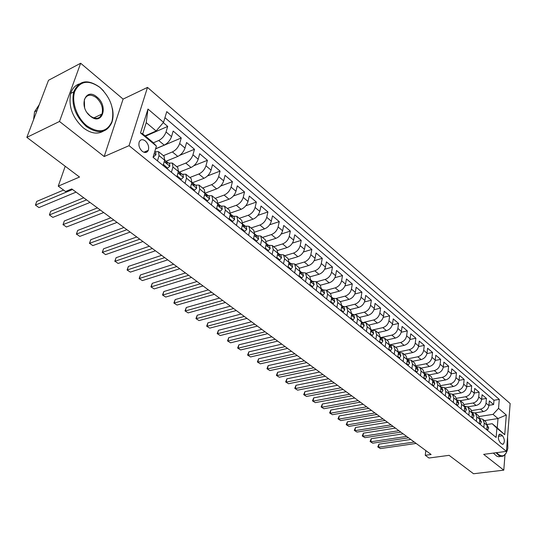 <?xml version="1.0" encoding="UTF-8"?>
<svg xmlns="http://www.w3.org/2000/svg" width="537" height="537" viewBox="0 0 537 537"><rect width="100%" height="100%" fill="white"/><g stroke="black" fill="none" stroke-linecap="round" stroke-linejoin="round"><path stroke-width="0.81" d="M142.204 151.246C144.936 153.152 146.963 152.85 148.293 150.34C149.232 146.937 148.252 143.815 145.366 140.963C142.6 139.002 140.546 139.325 139.211 141.916C138.324 145.332 139.318 148.44 142.204 151.246M80.651 63.245L48.505 80.288L26.85 137.371L59.5 121.469L104.185 156.535L129.061 145.661L147.507 87.39L123.101 99.097L80.651 63.245L59.5 121.469M129.061 145.661L506.451 451.369L510.15 403.535L147.507 87.39M506.451 451.369L483.662 454.362L503.787 470.15L504.981 454.826M503.787 470.15L473.547 473.755L449.093 455.336L428.976 458.021L425.257 455.295L431.124 454.497L71.743 188.923L65.561 191.521L58.244 186.158L79.53 177.042L26.85 137.371M475.037 412.906L483.394 411.577C486.488 410.771 488.328 408.778 488.912 405.589L489.328 400.891L493.617 404.556L488.932 405.321M471.822 410.543L480.481 409.14C483.582 408.335 485.428 406.334 486.019 403.139L486.441 398.434L481.655 399.233M486.441 398.434L482.078 394.708L481.642 399.427C481.038 402.636 479.185 404.643 476.077 405.469L467.727 406.838M460.269 400.669L468.64 399.253C471.754 398.414 473.627 396.38 474.245 393.158L474.701 388.412L479.138 392.198L474.252 393.044M452.671 394.4L461.068 392.936C464.196 392.07 466.082 390.023 466.713 386.781L467.197 382.008L471.714 385.861L466.72 386.747M444.931 388.016L453.362 386.499C456.504 385.62 458.403 383.552 459.054 380.29L459.558 375.491L464.156 379.411L459.048 380.35M437.064 381.518L445.522 379.954C448.677 379.055 450.59 376.961 451.255 373.685L451.785 368.859L456.463 372.853L451.241 373.833M429.05 374.907L437.534 373.289C440.709 372.369 442.636 370.255 443.32 366.959L443.871 362.106L448.637 366.167L443.287 367.207M420.894 368.174L429.412 366.502C432.594 365.556 434.534 363.428 435.238 360.105L435.816 355.232L440.669 359.367L435.185 360.461M412.584 361.32L421.129 359.595C424.331 358.629 426.284 356.474 427.009 353.138L427.613 348.231L432.553 352.447L426.935 353.601M404.126 354.339L412.705 352.554C415.913 351.567 417.887 349.392 418.625 346.029L419.263 341.102L424.29 345.392L418.524 346.613M395.514 347.231L404.113 345.385C407.335 344.371 409.328 342.176 410.093 338.793L410.751 333.839L415.88 338.209L409.953 339.498M386.734 339.988L395.366 338.082C398.602 337.041 400.609 334.826 401.394 331.423L402.085 326.442L407.301 330.893L401.22 332.255M377.793 332.604L386.452 330.638C389.694 329.577 391.721 327.335 392.527 323.912L393.252 318.897L398.568 323.442L392.312 324.885M368.684 325.086L377.363 323.052C380.626 321.965 382.666 319.696 383.492 316.259L384.244 311.218L389.667 315.843L383.223 317.374M359.394 317.421L368.107 315.32C371.376 314.205 373.437 311.916 374.282 308.453L375.068 303.385L380.599 308.104L373.96 309.721M349.929 309.607L358.662 307.433C361.945 306.291 364.019 303.976 364.892 300.498L365.717 295.404L371.349 300.21L364.502 301.935M340.27 301.64L349.03 299.398C352.326 298.223 354.42 295.887 355.319 292.383L356.172 287.261L361.918 292.162L354.85 293.994M330.43 293.511L339.209 291.195C342.512 289.993 344.626 287.631 345.553 284.107L346.446 278.958L352.306 283.959L344.996 285.906M320.381 285.228L329.188 282.831C332.504 281.596 334.638 279.206 335.591 275.662L336.518 270.487L342.499 275.588L334.927 277.669M310.097 276.783L318.965 274.293C322.294 273.031 324.449 270.614 325.422 267.043L326.389 261.841L332.49 267.05L324.65 269.265M299.559 268.178L308.533 265.587C311.869 264.285 314.044 261.841 315.044 258.25L316.051 253.021L322.281 258.337L314.138 260.707M288.758 259.411L297.881 256.693C301.23 255.364 303.418 252.887 304.452 249.275L305.506 244.02L311.863 249.443L303.398 251.987M277.689 250.477L287.006 247.611C290.369 246.248 292.578 243.744 293.638 240.113L294.732 234.823L301.223 240.361L292.41 243.093M266.339 241.375L275.904 238.341C279.274 236.938 281.502 234.407 282.596 230.756L283.737 225.439L290.363 231.098L281.166 234.031M254.706 232.098L264.56 228.869C267.936 227.433 270.192 224.875 271.313 221.197L272.501 215.854L279.267 221.627L269.648 224.795M242.764 222.64L252.967 219.197C256.357 217.72 258.633 215.129 259.787 211.43L261.022 206.054L267.936 211.961L257.854 215.377M230.507 213.008L241.126 209.309C244.523 207.792 246.819 205.168 248.013 201.449L249.296 196.045L256.364 202.08L245.765 205.792M217.921 203.194L229.024 199.2C232.427 197.643 234.743 194.991 235.971 191.246L237.307 185.815L244.53 191.984L233.347 196.018M205.282 193.092L216.646 188.863C220.056 187.265 222.399 184.58 223.66 180.808L225.05 175.357L232.434 181.66L220.593 186.077M192.514 182.708L203.986 178.297C207.41 176.653 209.772 173.934 211.075 170.142L212.518 164.664L220.069 171.108L207.45 175.968M179.345 172.135L191.038 167.49C194.468 165.799 196.851 163.047 198.193 159.227L199.697 153.723L207.423 160.315L193.864 165.711M166.161 161.201L177.794 156.428C181.224 154.69 183.634 151.897 185.017 148.064L186.581 142.527L194.488 149.273L179.667 155.361M155.616 148.769L164.235 145.111C167.672 143.319 170.108 140.493 171.531 136.633L173.162 131.075L181.251 137.975L155.582 148.877M157.469 160.885L159.039 155.596L158.522 151.649L155.079 151.776M171.417 172.276L172.921 167.014L172.357 163.06L168.893 163.147M185.037 183.399L186.487 178.17L185.862 174.21L182.392 174.25M198.341 194.266L199.737 189.064L199.066 185.104L195.575 185.097M211.343 204.886L212.686 199.71L211.961 195.75L208.463 195.703M224.05 215.263L225.339 210.115L224.573 206.154L221.063 206.067M219.942 206.47L219.606 206.584M236.475 225.406L237.71 220.291L236.904 216.33L233.38 216.203M248.624 235.327L249.806 230.239L248.96 226.285L245.429 226.117M260.505 245.033L261.64 239.965L260.754 236.018L257.223 235.817M272.125 254.525L273.219 249.49L272.299 245.543L268.755 245.308M283.502 263.815L284.55 258.807L283.596 254.867L280.052 254.598M294.638 272.91L295.645 267.923L294.652 263.989L291.101 263.694M305.533 281.811L306.506 276.857L305.479 272.924L301.928 272.601M316.212 290.524L317.139 285.603L316.085 281.677L312.534 281.328M326.664 299.062L327.557 294.169L326.476 290.248L322.918 289.873M336.907 307.426L337.76 302.559L336.652 298.653L333.094 298.243M346.942 315.622L347.761 310.782L346.627 306.882L343.069 306.452M356.776 323.657L357.561 318.837L356.4 314.95L352.849 314.494M366.415 331.53L367.174 326.738L365.986 322.858L362.435 322.381M375.873 339.25L376.591 334.491L375.383 330.617L371.839 330.121M385.136 346.821L385.834 342.082L384.606 338.223L381.055 337.706M394.232 354.245L394.896 349.54L393.648 345.687L390.104 345.143M403.153 361.529L403.784 356.85L402.515 353.01L398.978 352.447M411.906 368.677L412.51 364.019L411.221 360.193L407.69 359.615M420.491 375.692L421.075 371.06L419.766 367.241L416.235 366.65M428.922 382.572L429.479 377.974L428.157 374.168L424.633 373.557M437.199 389.332L437.729 384.754L436.386 380.961L432.869 380.337M445.321 395.97L445.831 391.419L444.475 387.633L441.018 386.982M453.302 402.488L453.785 397.964L452.416 394.192L449.06 393.507M461.142 408.885L461.598 404.388L460.216 400.629L456.96 399.917M502.464 435.755L500.9 434.46L499.457 434.205C497.779 436.682 498.034 439.501 500.236 442.656L501.813 443.938L503.223 444.193C504.908 441.736 504.659 438.924 502.464 435.755L498.39 436.333M145.064 135.841L156.133 130.981L146.218 122.637L142.721 133.894L152.73 142.198L156.415 146.111L153.058 157.287L496.128 437.46L496.893 428.197L492.221 423.713L487.166 424.478M156.415 146.111L140.519 132.941L147.97 109.051L163.543 122.349L166.759 111.629L499.289 399.4L498.537 408.388L506.297 415.007L504.74 434.702L496.893 428.197M153.327 142.829L158.717 140.506L164.235 145.111M163.409 155.676L172.404 151.931L177.794 156.428M176.78 166.712L185.775 163.094L191.038 167.49M189.856 177.505L198.844 174.001L203.986 178.297M202.637 188.051L211.618 184.668L216.646 188.863M215.136 198.368L224.104 195.092L229.024 199.2M227.359 208.457L236.314 205.288L241.126 209.309M239.321 218.324L248.262 215.263L252.967 219.197M251.021 227.983L259.955 225.023L264.56 228.869M262.479 237.441L271.393 234.575L275.904 238.341M273.695 246.698L282.596 243.926L287.006 247.611M284.684 255.76L293.558 253.081L297.881 256.693M295.444 264.64L304.298 262.049L308.533 265.587M305.983 273.34L314.816 270.829L318.965 274.293M316.313 281.865L325.127 279.435L329.188 282.831M326.429 290.222L335.229 287.872L339.209 291.195M336.31 298.418L345.123 296.135L349.03 299.398M345.935 306.479L354.829 304.237L358.662 307.433M355.279 314.4L364.348 312.185L368.107 315.32M364.308 322.2L373.685 319.978L377.363 323.052M372.718 329.946L382.841 327.624L386.452 330.638M380.887 337.565L391.822 335.122L395.366 338.082M389.734 344.841L400.636 342.478L404.113 345.385M398.521 351.97L409.288 349.701L412.705 352.554M407.348 358.924L417.779 356.79L421.129 359.595M415.987 365.764L426.116 363.75L429.412 366.502M424.452 372.483L434.305 370.59L437.534 373.289M432.748 379.095L442.347 377.303L445.522 379.954M440.877 385.6L450.241 383.895L453.362 386.499M448.838 391.99L458.001 390.372L461.068 392.936M456.651 398.273L465.626 396.742L468.64 399.253M464.31 404.462L473.117 402.998L476.077 405.469M493.617 404.556L493.986 400.273L164.946 117.677M158.717 140.506C162.161 138.694 164.604 135.854 166.047 131.988L167.698 126.417L163.288 122.651M181.251 137.975L179.66 143.52C178.257 147.373 175.841 150.172 172.404 151.931M194.488 149.273L192.958 154.79C191.602 158.616 189.205 161.382 185.775 163.094M207.423 160.315L205.953 165.805C204.637 169.605 202.268 172.337 198.844 174.001M220.069 171.108L218.66 176.572C217.378 180.351 215.035 183.05 211.618 184.668M232.434 181.66L231.078 187.098C229.836 190.85 227.513 193.521 224.104 195.092M244.53 191.984L243.227 197.394C242.019 201.127 239.717 203.758 236.314 205.288M256.364 202.08L255.109 207.463C253.941 211.169 251.658 213.773 248.262 215.263M267.936 211.961L266.735 217.31C265.593 221.002 263.338 223.573 259.955 225.023M279.267 221.627L278.112 226.956C277.005 230.621 274.769 233.159 271.393 234.575M290.363 231.098L289.248 236.394C288.174 240.039 285.959 242.549 282.596 243.926M301.223 240.361L300.156 245.637C299.109 249.255 296.914 251.739 293.558 253.081M311.863 249.443L310.836 254.686C309.822 258.284 307.641 260.74 304.298 262.049M322.281 258.337L321.294 263.553C320.307 267.124 318.152 269.554 314.816 270.829M332.49 267.05L331.544 272.239C330.584 275.79 328.449 278.193 325.127 279.435M342.499 275.588L341.592 280.75C340.659 284.281 338.538 286.657 335.229 287.872M352.306 283.959L351.433 289.087C350.527 292.605 348.426 294.954 345.123 296.135M361.918 292.162L361.086 297.27C360.206 300.76 358.119 303.083 354.829 304.237M371.349 300.21L370.55 305.291C369.691 308.762 367.623 311.057 364.348 312.185M380.599 308.104L379.834 313.152C378.994 316.602 376.947 318.877 373.685 319.978M389.667 315.843L388.936 320.871C388.123 324.294 386.09 326.55 382.841 327.624M398.568 323.442L397.863 328.436C397.071 331.846 395.057 334.074 391.822 335.122M407.301 330.893L406.63 335.867C405.858 339.25 403.864 341.458 400.636 342.478M415.88 338.209L415.235 343.156C414.483 346.519 412.497 348.701 409.288 349.701M424.29 345.392L423.673 350.312C422.948 353.655 420.981 355.816 417.779 356.79M432.553 352.447L431.963 357.333C431.251 360.663 429.305 362.804 426.116 363.75M440.669 359.367L440.105 364.234C439.414 367.536 437.48 369.657 434.305 370.59M448.637 366.167L448.1 371.007C447.422 374.296 445.509 376.39 442.347 377.303M456.463 372.853L455.953 377.659C455.295 380.928 453.389 383.009 450.241 383.895M464.156 379.411L463.666 384.197C463.028 387.446 461.135 389.506 458.001 390.372M471.714 385.861L471.244 390.621C470.62 393.849 468.747 395.89 465.626 396.742M479.138 392.198L478.695 396.937C478.091 400.146 476.232 402.166 473.117 402.998M483.837 427.425L484.233 422.995L482.817 419.276L479.809 418.498M486.777 429.822L487.166 425.405L485.743 421.693L482.817 419.276M479.393 423.794L479.803 419.357L478.393 415.625L475.413 413.168L476.822 416.9L476.406 421.35M471.882 417.658L472.312 413.195L470.909 409.456L467.881 406.952L469.278 410.698L468.841 415.175M464.237 411.416L464.686 406.925L463.303 403.173L460.216 400.629M456.457 405.059L456.927 400.548L455.557 396.776L452.416 394.192M448.529 398.588L449.026 394.051L447.67 390.271L444.475 387.633M440.468 392.003L440.984 387.439L439.642 383.646L436.386 380.961M432.251 385.291L432.795 380.699L431.466 376.9L428.157 374.168M423.881 378.457L424.452 373.839L423.143 370.027L419.766 367.241M415.356 371.497L415.953 366.852L414.658 363.032L411.322 360.273M406.67 364.401L407.294 359.736L406.019 355.897L402.616 353.091M397.823 357.172L398.474 352.48L397.212 348.634L393.742 345.768M388.795 349.809L389.479 345.083L388.238 341.223L384.7 338.303M379.599 342.297L380.31 337.545L379.095 333.678L375.484 330.698M370.221 334.638L370.96 329.859L369.765 325.979L366.086 322.938M360.656 326.825L361.428 322.019L360.26 318.132L356.501 315.031M350.896 318.857L351.708 314.024L350.56 310.131L346.721 306.963M340.941 310.728L341.787 305.868L340.666 301.962L336.746 298.726M330.785 302.432L331.665 297.545L330.57 293.632L326.57 290.329M320.414 293.961L321.334 289.047L320.267 285.127L316.179 281.757M309.829 285.315L310.782 280.374L309.748 276.448L305.573 273.004M299.022 276.488L300.015 271.521L299.008 267.587L294.746 264.07M287.986 267.473L289.02 262.479L288.047 258.539L283.69 254.941M276.709 258.263L277.783 253.242L276.844 249.296L272.393 245.617M265.184 248.853L266.305 243.798L265.406 239.851L260.848 236.092M253.404 239.233L254.572 234.152L253.712 230.198L249.054 226.359M241.368 229.406L242.583 224.291L241.757 220.338L236.992 216.404M229.057 219.351L230.319 214.209L229.541 210.256L224.661 206.228M216.465 209.068L217.78 203.899L217.042 199.939L212.055 195.824M203.583 198.542L204.953 193.354L204.261 189.393L199.153 185.178M190.4 187.775L191.823 182.56L191.179 178.599L185.95 174.283M176.901 176.76L178.385 171.511L177.794 167.551L172.437 163.127M163.087 165.477L164.631 160.201L164.094 156.247L158.603 151.716M492.221 423.713L497.235 427.868L498.007 418.545L493.026 414.356L498.537 408.388M484.448 420.625L498.007 418.545L506.297 415.007M479.192 416.524L493.026 414.356M65.212 166.262L58.244 186.158M425.814 450.577L425.257 455.295M493.986 400.273L499.289 399.4M167.698 126.417L145.467 136.176M472.332 412.409L475.413 413.168M464.713 406.214L467.881 406.952M163.543 122.349L156.133 130.981M497.235 427.868L504.74 434.702M140.519 132.941L142.721 133.894M147.97 109.051L146.218 122.637M104.185 156.535L123.101 99.097M486.831 429.157L487.764 429.915L488.717 427.888L487.187 425.022M410.765 439.454L378.947 444.159L378.504 447.247L414.255 442.032M380.418 448.596L377.779 446.938L380.418 448.596L416.141 443.428M487.18 426.257L487.16 425.438M377.779 446.938L378.947 444.159M487.025 430.023L487.764 429.915M496.705 452.651L498.571 454.571C503.115 457.497 506.203 455.363 507.841 448.167L507.572 436.917M506.216 453.006L503.451 456.007L501.645 456.423L498.947 455.557L496.02 452.738M500.739 456.356L498.933 456.772L497.007 456.329L493.295 453.094M87.001 125.9C98.734 133.606 107.051 132.142 111.951 121.51C114.623 109.233 110.709 97.956 100.218 87.665C88.753 79.523 80.308 80.684 74.871 91.156C71.052 101.392 76.851 117.932 87.001 125.9M112.394 108.414C113.488 113.777 113.267 118.556 111.75 122.745C106.588 133.149 98.15 134.425 86.43 126.571C75.415 116.361 71.166 104.816 73.683 91.928C78.966 80.235 87.726 78.724 99.976 87.41L103.48 90.82M90.364 116.173C78.113 106.809 85.302 86.685 96.975 97.056C108.857 106.266 102.184 126.215 90.364 116.173M87.33 112.951L90.122 115.891C95.626 119.637 99.58 119.019 101.99 114.039C103.413 108.125 101.547 102.688 96.412 97.721C90.793 93.8 86.766 94.465 84.329 99.728L84.611 107.662M103.299 131.189C97.459 134.539 90.847 133.465 83.463 127.967C72.455 117.804 68.212 106.286 70.736 93.425C72.273 88.612 75.066 85.457 79.12 83.973M101.063 114.482L100.62 116.415M33.569 119.65L34.563 111.783L39.302 104.561M479.454 423.129L480.44 423.935L481.421 421.901L479.823 418.961M403.153 433.829L371.248 438.702L370.798 441.81L406.643 436.406M372.732 443.179L370.08 441.501L372.732 443.179L408.556 437.823M479.863 420.243L479.803 419.323M370.08 441.501L371.248 438.702M479.702 424.042L480.44 423.935M471.942 416.987L472.99 417.84L473.996 415.806L473.057 413.396L472.332 412.805M395.42 428.117L363.428 433.158L362.958 436.279L398.904 430.687M364.932 437.668L362.253 435.984L364.932 437.668L400.85 432.131M472.218 414.128L472.318 413.101M362.253 435.984L363.428 433.158M472.245 417.961L472.99 417.84M464.304 410.738L465.411 411.644L466.438 409.603L465.512 407.187L464.713 406.529M387.56 422.304L355.481 427.519L354.997 430.654L391.037 424.874M356.998 432.07L354.299 430.372L356.998 432.07L393.017 426.338M464.592 407.872L464.7 406.784M354.299 430.372L355.481 427.519M464.666 411.765L465.411 411.644M456.524 404.381L457.699 405.341L458.752 403.294L457.833 400.871L456.953 400.146M379.558 416.397L347.405 421.787L346.895 424.942L383.035 418.961M348.936 426.378L346.217 424.666L348.936 426.378L385.049 420.451M456.826 401.501L457.222 401.105L456.947 400.354M346.217 424.666L347.405 421.787M456.947 405.462L457.699 405.341M448.603 397.91L449.845 398.917L450.926 396.87L450.013 394.44L449.06 393.648M371.429 410.382L339.189 415.96L338.666 419.128L374.893 412.946M340.74 420.592L337.995 418.867L340.74 420.592L376.94 414.457M448.925 395.01L449.375 394.655L449.053 393.809M337.995 418.867L339.189 415.96M449.093 399.051L449.845 398.917M440.541 391.319L441.85 392.386L442.958 390.332L442.058 387.895L441.018 387.036M363.153 404.267L330.839 410.033L330.295 413.222L366.617 406.824M332.403 414.705L329.637 412.966L332.403 414.705L368.697 408.368M440.877 388.392L441.387 388.09L441.011 387.157M329.637 412.966L330.839 410.033M441.092 392.52L441.85 392.386M432.332 384.599L433.708 385.727L434.849 383.673L433.956 381.223L432.829 380.297M354.735 398.051L322.341 404.005L321.784 407.214L358.186 400.602M323.925 408.724L321.139 406.972L323.925 408.724L360.307 402.166M432.681 381.646L433.164 381.834L433.252 381.404L432.822 380.391M321.139 406.972L322.341 404.005M432.95 385.868L433.708 385.727M423.968 377.766L425.418 378.947L426.586 376.893L425.707 374.437L424.485 373.437M346.177 391.721L313.702 397.877L313.125 401.099L349.614 394.265M315.306 402.636L312.494 400.871L315.306 402.636L351.775 395.856M424.337 374.772L424.881 375.021L424.968 374.591L424.485 373.497M312.494 400.871L313.702 397.877M424.66 379.095L425.418 378.947M415.45 370.798L416.974 372.047L418.175 369.986L417.303 367.523L415.994 366.449M337.458 385.284L304.915 391.648L304.318 394.883L340.894 387.815M306.533 396.447L303.7 394.661L306.533 396.447L343.089 389.439M415.839 367.758L416.443 368.08L416.524 367.657L415.987 366.489M303.7 394.661L304.915 391.648M416.209 372.195L416.974 372.047M406.764 363.703L408.368 365.012L409.603 362.952L408.744 360.481L407.335 359.327M328.59 378.726L295.974 385.304L295.357 388.56L332.007 381.257M297.612 390.151L294.759 388.352L297.612 390.151L334.242 382.908M407.18 360.609L407.845 361.012L407.932 360.589L407.335 359.347M294.759 388.352L295.974 385.304M407.603 365.167L408.368 365.012M397.917 356.467L399.602 357.843L400.871 355.776L400.018 353.306L398.514 352.064L399.172 353.393L399.092 353.802L398.353 353.312M319.562 372.054L286.879 378.847L286.241 382.122L322.972 374.571M288.537 383.74L285.657 381.928L288.537 383.74L325.247 376.256M285.657 381.928L286.879 378.847M398.837 358.004L399.602 357.843M388.902 349.097L390.668 350.54L391.97 348.473L391.131 345.989L389.526 344.667M310.366 365.261L277.622 372.282L276.958 375.571L313.762 367.771M279.294 377.222L276.394 375.39L279.294 377.222L316.078 369.483M389.365 345.868L390.164 346.459L390.245 346.056L389.526 344.673M276.394 375.39L277.622 372.282M389.896 350.708L390.668 350.54M379.706 341.579L381.559 343.096L382.894 341.029L382.076 338.538L380.357 337.129L381.142 338.579L381.069 338.975L380.203 338.27M301.002 358.34L268.198 365.596L267.513 368.906L304.385 360.844M269.889 370.584L266.963 368.738L269.889 370.584L306.748 362.589M266.963 368.738L268.198 365.596M380.787 343.264L381.559 343.096M370.335 333.92L372.275 335.504L373.645 333.437L372.839 330.94L371.013 329.443M291.47 351.299L258.606 358.79L257.901 362.119L294.84 353.789M260.317 363.824L257.364 361.965L260.317 363.824L297.243 355.561M370.859 330.51L371.792 331.342L371.06 329.483M257.364 361.965L258.606 358.79M371.497 335.679L372.275 335.504M360.77 326.1L362.804 327.765L364.214 325.697L363.421 323.193L361.482 321.609M281.757 344.123L248.839 351.863L248.107 355.205L285.113 346.6M250.571 356.951L247.591 355.071L250.571 356.951L287.557 348.406M361.341 322.583L362.334 323.563L361.609 321.703M247.591 355.071L248.839 351.863M362.032 327.946L362.804 327.765M351.017 318.132L353.151 319.871L354.601 317.797L353.823 315.293L351.762 313.628M271.863 336.806L238.891 344.808L238.139 348.171L275.199 339.27M240.65 349.943L237.643 348.05L240.65 349.943L277.696 341.116M351.628 314.487L352.688 315.622L351.977 313.776M237.643 348.05L238.891 344.808M352.373 320.059L353.151 319.871M341.069 309.997L343.304 311.816L344.788 309.748L344.029 307.238L341.841 305.493M261.781 329.356L228.762 337.619L227.983 341.002L265.097 331.806M230.541 342.807L227.507 340.894L230.541 342.807L267.641 333.685M341.727 306.191L342.854 307.526L342.143 305.687M227.507 340.894L228.762 337.619M342.519 312.01L343.304 311.816M330.92 301.693L333.249 303.6L334.779 301.532L334.034 299.015L331.718 297.196M251.504 321.764L218.445 330.302L217.633 333.699L254.8 324.2M220.237 335.538L217.176 333.611L220.237 335.538L257.391 326.113M331.631 297.706L332.819 299.263L332.114 297.438M217.176 333.611L218.445 330.302M332.47 303.801L333.249 303.6M320.555 293.222L322.999 295.216L324.563 293.148L323.838 290.624L321.381 288.738M241.032 314.024L207.926 322.838L207.094 326.261L244.308 316.441M209.745 328.134L206.658 326.187L209.745 328.134L246.946 318.394M321.321 289.087L322.576 290.832L321.878 289.013M206.658 326.187L207.926 322.838M322.207 295.424L322.999 295.216M309.977 284.576L312.527 286.657L314.138 284.59L313.433 282.066L310.829 280.106M230.353 306.13L197.213 315.239L196.354 318.676L233.602 308.533M199.059 320.582L195.938 318.622L199.059 320.582L236.3 310.527M310.795 280.307L312.118 282.227L311.433 280.421M195.938 318.622L197.213 315.239M311.742 286.872L312.527 286.657M299.169 275.743L301.841 277.924L303.499 275.857L302.808 273.326L300.055 271.306M219.458 298.082L186.292 307.493L185.406 310.95L222.687 300.465M188.158 312.896L185.017 310.91L188.158 312.896L225.439 302.499M300.042 271.366L301.445 273.434L300.767 271.648M185.017 310.91L186.292 307.493M301.049 278.146L301.841 277.924M288.141 266.721L290.926 269.003L292.631 266.936L291.967 264.405L289.101 262.331M208.349 289.873L175.163 299.592L174.243 303.069L211.551 292.242M177.049 305.05L173.874 303.056L177.049 305.05L214.357 294.316M289.06 262.244L290.551 264.466L289.879 262.687M173.874 303.056L175.163 299.592M290.134 269.232L290.926 269.003M276.87 257.512L279.777 259.888L281.536 257.827L280.885 255.29L277.958 253.182M197.019 281.502L163.812 291.544L162.859 295.035L200.194 283.845M165.725 297.055L162.523 295.041L165.725 297.055L203.053 285.959M277.844 252.934L279.421 255.297L278.757 253.538M162.523 295.041L163.812 291.544M278.985 260.123L279.777 259.888M265.352 248.094L268.393 250.578L270.198 248.517L269.574 245.98L266.567 243.832M185.46 272.957L152.233 283.335L151.253 286.845L188.601 275.28M154.179 288.906L150.937 286.865L154.179 288.906L191.521 277.441M266.372 243.442L268.05 245.933L267.392 244.187M150.937 286.865L152.233 283.335M267.594 250.826L268.393 250.578M253.585 238.468L256.753 241.066L258.612 239.012L258.015 236.468L254.934 234.28M173.659 264.238L140.425 274.957L139.412 278.488L176.774 266.54M142.399 280.589L139.13 278.535L142.399 280.589L179.754 268.742M254.652 233.756L256.431 236.361L255.787 234.635M139.13 278.535L140.425 274.957M255.961 241.321L256.753 241.066M241.549 228.634L244.859 231.34L246.772 229.292L246.194 226.748L243.039 224.52M161.617 255.337L128.383 266.412L127.336 269.957L164.691 257.612M130.377 272.105L127.081 270.03L130.377 272.105L167.739 259.861M242.67 223.862L243.147 225.157L244.557 226.58L243.926 224.875M127.081 270.03L128.383 266.412M244.06 231.608L244.859 231.34M229.245 218.572L232.702 221.398L234.669 219.358L234.119 216.814L230.876 214.538M149.32 246.248L116.093 257.693L115.012 261.257L152.36 248.497M118.113 263.452L115.012 261.257L118.113 263.452L155.468 250.792M230.413 213.766L230.97 215.149L232.414 216.586L231.796 214.901M114.784 261.351L116.093 257.693M231.903 221.674L232.702 221.398M216.659 208.289L220.264 211.236L222.291 209.195L221.774 206.651L218.438 204.335M136.76 236.971L103.547 248.792L102.426 252.383L139.768 239.193M105.601 254.619L102.426 252.383L105.601 254.619L142.943 241.536M217.888 203.456L218.519 204.912L220.002 206.356L219.391 204.698M102.231 252.497L103.547 248.792M219.465 211.518L220.264 211.236M203.785 197.764L207.55 200.838L209.638 198.804L209.141 196.26L205.718 193.897M123.933 227.493L90.746 239.71L89.585 243.315L126.9 229.682M92.82 245.597L89.585 243.315L92.82 245.597L130.142 232.078M205.053 192.897L205.785 194.448L207.309 195.898L206.711 194.26M89.424 243.462L90.746 239.71M206.745 201.133L207.55 200.838M190.615 186.99L194.535 190.199L196.683 188.178L196.227 185.634L192.702 183.224M110.823 217.807L77.67 230.433L76.476 234.058L113.75 219.969M79.778 236.394L76.476 234.058L79.778 236.394L117.066 222.412M191.931 182.103L192.756 183.735L194.313 185.191L193.736 183.587M76.348 234.233L77.67 230.433M193.736 190.501L194.535 190.199M177.15 175.881L181.217 179.318L183.432 177.297L183.003 174.753L179.385 172.303M97.432 207.906L64.319 220.962L63.077 224.607L100.312 210.034M66.454 226.99L63.077 224.607L66.454 226.99L103.701 212.538M178.506 171.055L179.418 172.78C179.754 174.203 180.291 174.693 181.023 174.243L180.459 172.659M62.99 224.808L64.319 220.962M180.419 179.627L181.217 179.318M163.396 164.416L167.591 168.168L169.867 166.168L169.477 163.624L165.745 161.127M83.745 197.791L50.679 211.289L49.397 214.948L86.578 199.885M52.848 217.384L49.397 214.948L52.848 217.384L90.041 202.442M164.752 159.737L165.772 161.556C166.121 163.02 166.671 163.51 167.416 163.033L166.866 161.483M166.785 168.497L167.591 168.168M153.3 156.489L153.629 156.757L155.978 154.763L155.623 152.226L154.784 151.535M147.333 151.736L147.232 150.79M63.567 190.064L36.744 201.402L35.422 205.08L72.529 189.507M38.946 207.571L35.422 205.08L38.946 207.571L76.073 192.118M146.447 151.125L147.286 151.273M153.159 156.958L153.629 156.757M480.481 409.14L483.394 411.577M486.019 403.139L488.912 405.589M166.047 131.988L171.531 136.633M179.66 143.52L185.017 148.064M192.958 154.79L198.193 159.227M205.953 165.805L211.075 170.142M218.66 176.572L223.66 180.808M231.078 187.098L235.971 191.246M243.227 197.394L248.013 201.449M255.109 207.463L259.787 211.43M266.735 217.31L271.313 221.197M278.112 226.956L282.596 230.756M289.248 236.394L293.638 240.113M300.156 245.637L304.452 249.275M310.836 254.686L315.044 258.25M321.294 263.553L325.422 267.043M331.544 272.239L335.591 275.662M341.592 280.75L345.553 284.107M351.433 289.087L355.319 292.383M361.086 297.27L364.892 300.498M370.55 305.291L374.282 308.453M379.834 313.152L383.492 316.259M388.936 320.871L392.527 323.912M397.863 328.436L401.394 331.423M406.63 335.867L410.093 338.793M415.235 343.156L418.625 346.029M423.673 350.312L427.009 353.138M431.963 357.333L435.238 360.105M440.105 364.234L443.32 366.959M448.1 371.007L451.255 373.685M455.953 377.659L459.054 380.29M463.666 384.197L466.713 386.781M471.244 390.621L474.245 393.158M478.695 396.937L481.642 399.427M484.233 422.995L487.166 425.405M476.822 416.9L479.803 419.357M469.278 410.698L472.312 413.195M461.598 404.388L464.686 406.925M453.785 397.964L456.927 400.548M445.831 391.419L449.026 394.051M437.729 384.754L440.984 387.439M429.479 377.974L432.795 380.699M421.075 371.06L424.452 373.839M412.51 364.019L415.953 366.852M403.784 356.85L407.294 359.736M394.896 349.54L398.474 352.48M385.834 342.082L389.479 345.083M376.591 334.491L380.31 337.545M367.174 326.738L370.96 329.859M357.561 318.837L361.428 322.019M347.761 310.782L351.708 314.024M337.76 302.559L341.787 305.868M327.557 294.169L331.665 297.545M317.139 285.603L321.334 289.047M306.506 276.857L310.782 280.374M295.645 267.923L300.015 271.521M284.55 258.807L289.02 262.479M273.219 249.49L277.783 253.242M261.64 239.965L266.305 243.798M249.806 230.239L254.572 234.152M237.71 220.291L242.583 224.291M225.339 210.115L230.319 214.209M212.686 199.71L217.78 203.899M199.737 189.064L204.953 193.354M186.487 178.17L191.823 182.56M172.921 167.014L178.385 171.511M159.039 155.596L164.631 160.201M498.913 434.742L500.9 434.46M487.059 426.6L488.69 427.935M479.689 420.552L481.394 421.948M472.198 414.396L473.97 415.853M464.565 408.14L466.418 409.657M456.799 401.763L458.726 403.347M456.859 401.166L457.222 401.105M448.892 395.272L450.899 396.924M448.952 394.729L449.375 394.655M440.843 388.667L442.931 390.379M440.904 388.177L441.387 388.09M432.647 381.941L434.822 383.72M432.701 381.505L433.252 381.404M424.297 375.088L426.559 376.94M424.344 374.712L424.968 374.591M415.792 368.107L418.142 370.033M415.853 367.791L416.524 367.657M407.127 360.992L409.57 362.999M407.247 360.73L407.932 360.589M398.293 353.742L400.837 355.83M398.481 353.534L399.172 353.393M389.291 346.358L391.936 348.526M389.547 346.204L390.245 346.056M380.115 338.827L382.861 341.076M380.438 338.733L381.142 338.579M370.765 331.148L373.611 333.484M371.154 331.114L371.866 330.953M361.22 323.314L364.18 325.744M361.69 323.348L362.408 323.173M351.487 315.326L354.561 317.85M352.037 315.427L352.762 315.246M341.559 307.177L344.754 309.795M342.183 307.345L342.921 307.157M331.423 298.861L334.739 301.586M332.141 299.102L332.88 298.908M321.086 290.376L324.529 293.202M321.885 290.685L322.636 290.49M310.527 281.71L314.105 284.644M311.426 282.1L312.178 281.891M299.747 272.863L303.459 275.904M300.74 273.333L301.505 273.118M288.738 263.828L292.591 266.99M289.839 264.385L290.604 264.157M277.495 254.592L281.489 257.874M278.696 255.243L279.468 255.008M266.003 245.161L270.151 248.571M267.319 245.899L268.097 245.657M254.256 235.521L258.565 239.059M255.693 236.354L256.471 236.105M242.254 225.674L246.725 229.339M243.811 226.601L244.59 226.339M229.977 215.599L234.622 219.405M231.669 216.633L232.447 216.357M217.425 205.295L222.244 209.249M219.25 206.43L220.029 206.154M204.584 194.75L209.584 198.858M206.55 196.005L207.329 195.716M191.44 183.963L196.629 188.225M193.562 185.332L194.334 185.037M177.989 172.927L183.379 177.351M180.264 174.411L181.036 174.109M164.215 161.624L169.813 166.215M166.665 163.228L167.423 162.919M154.22 153.414L155.925 154.817M146.319 152.333L145.386 151.575M143.862 152.226L148.293 150.34M502.491 444.294L503.223 444.193M70.736 93.425L73.683 91.928M101.99 114.039L93.774 117.945M34.563 111.783L37.033 110.528M332.477 299.351L332.819 299.263M322.213 290.926L322.576 290.832M311.742 282.328L312.118 282.227M301.056 273.548L301.445 273.434M290.134 264.587L290.551 264.466M278.985 255.431L279.421 255.297M267.594 246.074L268.05 245.933M255.954 236.515L256.431 236.361M244.06 226.748L244.557 226.58M231.897 216.76L232.414 216.586M219.458 206.55L220.002 206.356M206.745 196.106L207.309 195.898M193.729 185.419L194.313 185.191M180.412 174.485L181.023 174.243M166.785 163.288L167.416 163.033"/></g></svg>
